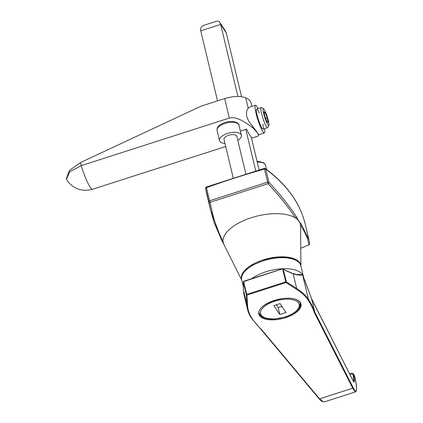 <?xml version="1.0" encoding="UTF-8"?>
<svg xmlns="http://www.w3.org/2000/svg" width="423" height="423" viewBox="0 0 423 423"><rect width="100%" height="100%" fill="white"/><g stroke="black" fill="none" stroke-linecap="round" stroke-linejoin="round"><path stroke-width="0.63" d="M221.864 240.634L210.58 210.115L208.777 201.554A1.322 1.02 -10.4 0 0 210.131 202.289C212.822 217.205 217.131 230.249 223.053 241.422A39.656 17.988 166.5 0 0 223.91 244.478L241.76 280.195M300.89 266.019L300.61 226.094A39.656 17.988 166.5 0 0 300.584 225.48A39.656 17.988 166.5 0 0 299.558 222.091A39.656 17.988 166.5 0 0 299.172 221.456A39.656 17.988 166.5 0 0 298.728 220.843A39.656 17.988 166.5 0 0 295.672 218.104A39.656 17.988 166.5 0 0 251.347 217.713A39.656 17.988 166.5 0 0 223.053 241.422A1.322 1.132 -29.2 0 1 221.969 240.904L214.154 222.662L210.58 210.115M265.411 168.608C286.773 184.407 300.055 202.961 305.263 224.264A387.42 175.757 166.5 0 0 265.776 169.174A1.322 1.1 -53.6 0 0 265.411 168.608A1.322 1.322 0 0 0 264.269 168.396L268.06 183.688L210.131 202.289A1.322 0.333 -105.9 0 1 209.618 200.777L267.51 182.186A1.322 0.597 -13.5 0 1 268.912 182.244A1.322 0.946 -43.4 0 1 268.06 183.688C279.333 195.849 288.539 207.323 295.672 218.104A1.322 1.121 -34.3 0 0 296.359 216.713L299.172 221.456L301.245 224.053A1.322 1.2 147.1 0 1 300.584 225.48C305.633 233.004 308.362 239.46 308.774 244.854A1.322 1.28 174.3 0 0 309.625 243.537M264.269 168.396L206.482 186.955A1.322 0.286 -110 0 0 206.482 187.706L209.618 200.777A1.322 0.597 -13.5 0 0 208.777 201.554L205.641 188.484A1.322 0.597 -13.5 0 1 206.482 187.706A381.361 173.007 166.5 0 1 264.38 169.115A1.322 0.597 -13.5 0 1 265.776 169.174L268.912 182.244C280.137 194.411 289.284 205.901 296.359 216.713M301.245 224.053L309.002 239.862L305.263 224.264M300.769 248.275L308.848 244.869L300.769 248.317M251.616 278.709A30.403 13.795 -13.5 0 1 280.544 268.864A30.403 13.795 -13.5 0 1 302.535 274.664A30.403 13.795 -13.5 0 1 303.465 276.769L300.832 265.771A30.403 13.795 166.5 0 0 299.902 263.666A30.403 13.795 166.5 0 0 265.623 260.076A30.403 13.795 166.5 0 0 241.702 279.947L243.426 287.154M292.869 273.512L296.962 274.506L302.535 274.664C301.181 275.542 298.062 275.257 293.171 273.813L293.171 273.813A0.529 0.471 -74 0 0 292.875 273.512L285.493 270.334M353.506 381.636L311.555 298.686L302.535 274.664L308.467 299.405A118.53 53.769 -13.5 0 0 296.703 288.539A0.529 0.428 122.2 0 1 296.364 289.205L285.996 282.538L285.747 281.871L286.334 281.877L296.703 288.539L293.171 273.813L285.689 270.604L283.262 269.044L286.334 281.877A0.529 0.434 122.7 0 1 285.996 282.538L246.932 295.085L247.529 304.888A118.001 53.531 166.5 0 0 251.807 318.096A250.136 113.475 166.5 0 0 261.567 329.58L319.582 398.841L352.734 388.192A0.529 0.471 -26.9 0 0 353.131 387.59A0.529 0.471 152.8 0 1 352.734 388.198L319.582 398.841A0.529 0.46 139.5 0 1 319.074 398.73A0.529 0.46 -40 0 0 319.582 398.841L323.304 401.834L324.441 401.85L355.653 391.83L355.045 391.64L352.734 388.198M313.744 304.169L314.331 304.391L311.55 298.664L304.719 280.179M355.653 391.83C357.097 390.794 356.832 385.792 354.86 376.819A0.529 0.344 -11.6 0 0 354.844 376.777C357.604 391 357.033 394.601 353.131 387.59L314.754 312.031L314.358 312.629A250.136 113.475 166.5 0 0 308.081 300.023A0.529 0.465 146.4 0 0 308.467 299.405A250.665 113.713 -13.5 0 1 314.754 312.031L311.55 298.664M302.535 274.664L303.762 277.742M318.984 398.551A0.529 0.46 -40 0 0 319.069 398.72A0.529 0.46 139.5 0 1 319.069 398.72L261.07 329.485M260.97 329.3L261.567 329.58L260.97 329.3M243.362 284.018L243.373 289.803L246.9 304.534A0.529 0.471 -2.6 0 0 247.529 304.888M261.086 329.506L251.257 317.932A0.529 0.465 -33.6 0 1 251.199 317.795A118.53 53.769 -13.5 0 1 247.571 309.578A118.53 53.769 -13.5 0 1 246.9 304.534L246.308 294.731L246.683 294.413L285.747 281.871L282.67 269.039L283.262 269.044A0.529 0.434 122.7 0 0 282.701 268.79L243.611 281.586L246.932 295.085A0.529 0.471 -3.5 0 1 246.308 294.731L243.23 281.898L243.368 284.177M283.098 268.806L285.689 270.604M353.612 381.557L353.776 380.028L353.226 376.11L352.703 373.599L352.036 373.409L353.337 373.662A1.338 1.116 154.3 0 1 353.395 373.837C354.802 380.626 354.802 383.127 353.401 381.35M352.734 373.699A0.529 0.317 -12.2 0 1 353.395 373.837L354.823 376.676M354.728 376.391L353.337 373.662M243.23 281.898L243.637 281.337M259.093 169.872L251.278 137.274M241.565 96.751L226.247 32.825L220.658 24.434L237.932 96.492M245.805 129.353L255.751 170.839M200.74 30.831C200.232 28.114 201.47 26.215 204.452 25.126L216.285 21.33C217.792 20.88 218.992 21.303 219.891 22.588L220.658 24.434L200.74 30.831L217.528 100.88M219.891 22.588L225.274 30.678L226.247 32.825M273.861 305.602L279.799 314.516L286.022 312.518L280.089 303.603L273.861 305.602M276.272 304.824L278.149 307.643L279.799 314.516M278.149 307.643L281.961 306.421M258.03 108.568A14.541 2.131 72.2 0 0 255.429 105.237L249.681 107.082L248.232 108.219C246.641 109.969 246.138 112.661 246.731 116.299C247.862 119.862 249.803 123.178 252.552 126.239L257.914 133.282C258.844 134.821 258.85 135.159 257.924 134.308M255.429 105.237A14.541 2.131 72.2 0 0 256.031 113.311A14.541 2.131 72.2 0 0 264.317 132.928A14.541 2.131 72.2 0 0 264.497 128.703M259.368 113.237A10.575 1.549 72.2 0 0 257.078 114.887A10.575 1.549 72.2 0 0 261.937 128.037A10.575 1.549 72.2 0 0 262.863 124.129M240.354 131.109L246.635 129.089A24.64 3.611 72.2 0 0 252.505 137.903L258.326 136L258.665 134.831L257.914 133.282L252.959 127.931C247.91 124.256 237.43 115.902 229.34 118.059L81.184 165.636A24.64 3.611 72.2 0 0 92.558 189.261L225.692 146.511M252.552 126.239L252.959 127.931M92.558 189.261C82.485 191.894 74.141 189.213 67.527 181.208L66.395 178.601L69.372 170.448L80.449 162.569L201.057 106.168L224.676 98.585C232.973 96.111 239.989 95.836 245.726 97.755L248.232 108.219M251.854 106.385L251.077 103.133A27.749 12.59 166.5 0 0 245.726 97.755M66.517 179.103L69.732 171.791L81.184 165.636L80.449 162.569M263.55 108.774L261.361 107.622A10.575 1.549 72.2 0 0 261.107 107.579A10.575 1.549 72.2 0 0 261.858 114.691A10.575 1.549 72.2 0 0 265.898 125.721A10.575 1.549 72.2 0 0 267.574 127.72A10.575 1.549 72.2 0 0 267.754 127.535L268.864 125.324A8.788 1.285 72.2 0 0 267.251 116.716A8.788 1.285 72.2 0 0 263.55 108.774A8.788 1.285 72.2 0 0 263.809 114.062A8.788 1.285 72.2 0 0 267.315 123.812A8.788 1.285 72.2 0 0 268.864 125.324M265.126 112.449L263.978 111.757L264.877 116.42L266.924 121.766L268.071 122.459L267.172 117.8L265.126 112.449L264.169 112.756M265.596 118.303L267.172 117.8M237.816 140.378A11.236 5.097 166.5 0 0 241.353 135.291A11.236 5.097 166.5 0 0 230.53 132.679A11.236 5.097 166.5 0 0 219.526 139.299A11.236 5.097 166.5 0 0 219.5 140.526A11.236 5.097 166.5 0 0 224.962 143.46M245.832 173.805L236.854 136.37A6.609 2.998 166.5 0 0 230.487 134.831A6.609 2.998 166.5 0 0 224.016 138.728A6.609 2.998 166.5 0 0 224 139.447L233.189 177.787M205.641 188.484A387.42 175.757 166.5 0 0 206.847 194.522L205.626 188.404A1.322 1.179 170.9 0 0 205.641 188.484M241.745 280.137A30.488 13.832 -13.5 0 1 264.306 259.537A30.488 13.832 -13.5 0 1 299.785 262.815A30.488 13.832 -13.5 0 1 300.88 265.961M300.362 302.503A21.679 9.835 -13.5 0 1 274.691 319.788A21.679 9.835 -13.5 0 1 264.777 304.888A21.679 9.835 -13.5 0 1 300.362 302.503M288.01 316.076A21.15 9.597 166.5 0 0 300.399 303.672L299.812 302.339C291.087 291.331 255.46 304.682 259.267 313.533A21.15 9.597 166.5 0 0 275.928 318.968M308.081 300.023A118.001 53.531 166.5 0 0 296.364 289.205M352.734 388.192L314.358 312.629M243.431 292.309L247.571 309.578L251.257 317.932A0.529 0.465 -33.6 0 0 251.807 318.096M282.633 268.817L283.003 268.986M352.703 373.599L349.932 374.492M285.181 316.927A19.828 8.994 166.5 0 0 293.499 299.933A19.828 8.994 166.5 0 0 261.15 310.318A19.828 8.994 166.5 0 0 285.181 316.927M224.676 98.585L229.34 118.059M257.052 161.343L258.236 161.322L263.788 162.76L265.491 165.134A11.236 5.097 166.5 0 0 257.253 162.194M217.121 129.274A11.236 5.097 166.5 0 0 217.099 130.506C216.571 127.603 218.665 125.134 223.381 123.098C232.518 119.455 239.302 122.744 238.953 125.266A11.236 5.097 166.5 0 0 228.129 122.654A11.236 5.097 166.5 0 0 217.121 129.274M210.569 210.067L206.847 194.522M224.037 244.727L221.964 240.893M206.482 186.955A1.322 1.322 0 0 0 205.626 188.404M309.625 243.526L309.002 239.862M300.832 265.771C299.315 257.628 281.533 254.979 265.052 259.939L252.668 265.062L246.567 269.382L243.088 273.427C241.686 275.696 241.221 277.869 241.702 279.947M314.331 304.396L353.364 381.25M243.357 284.097L243.362 289.67M349.689 374.011L352.259 373.186M303.777 277.774L303.465 276.769M319.069 398.725C320.93 400.988 322.717 402.03 324.441 401.85M282.649 268.748L243.585 281.29M259.098 312.846C261.795 318.207 262.789 316.737 265.332 318.191L274.204 319.09L285.308 317.044C290.247 315.436 294.149 313.306 297.015 310.662L299.479 307.563L300.235 302.984M258.654 134.747L264.317 132.928M263.106 129.152L267.574 127.72M256.639 109.012L261.107 107.579M266.522 169.433L265.491 165.134M241.353 135.291L238.953 125.266M219.5 140.526L217.099 130.506"/></g></svg>

